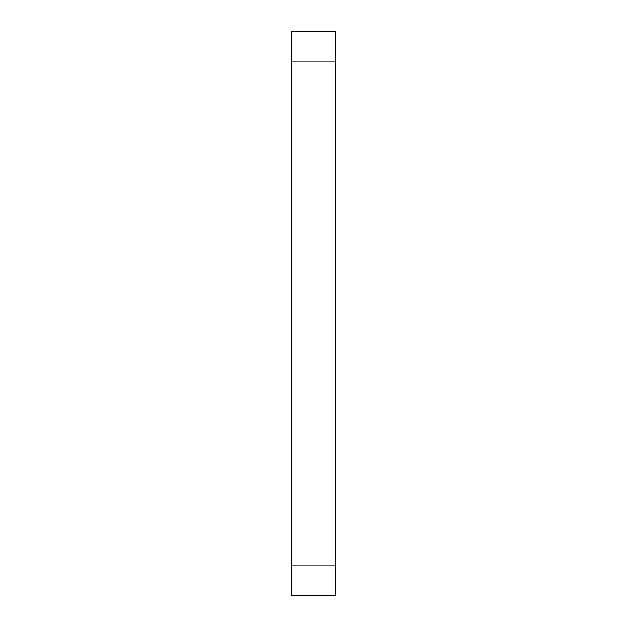 <?xml version="1.0" encoding="UTF-8"?>
<svg xmlns="http://www.w3.org/2000/svg" width="627" height="627" viewBox="0 0 627 627"><rect width="100%" height="100%" fill="white"/><g stroke="black" fill="none" stroke-linecap="round" stroke-linejoin="round"><path stroke-width="0.47" stroke-dasharray="3.13 2.35" d="M335.5 595.65L291.5 595.65L291.5 31.35L335.5 31.35L335.5 595.65M291.5 72.763L291.5 83.767L291.5 72.763M291.5 554.237L291.5 543.233L291.5 554.237M335.5 61.767L335.5 83.767L335.5 61.767L335.5 83.767L335.5 61.767L291.5 61.767L335.5 61.767M335.5 543.233L335.5 565.233L335.5 543.233L335.5 565.233L335.5 543.233L291.5 543.233L335.5 543.233M291.5 565.233L335.5 565.233L291.5 565.233M291.5 83.767L335.5 83.767L291.5 83.767"/><path stroke-width="0.94" d="M335.5 595.65L291.5 595.65L291.5 31.35L335.5 31.35L335.5 595.65"/></g></svg>

